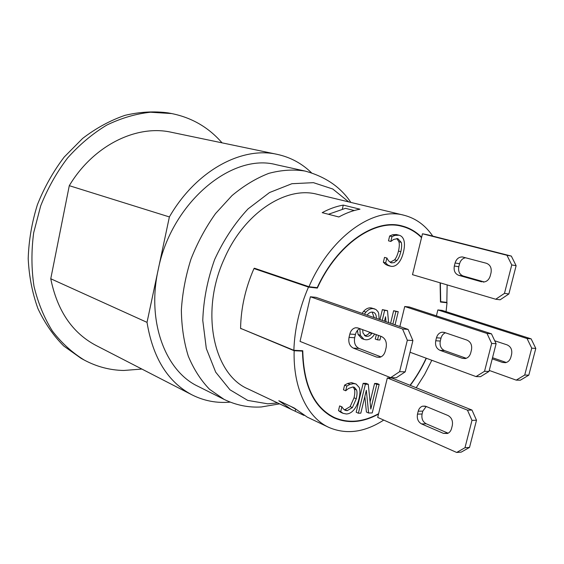 <?xml version="1.0" encoding="UTF-8"?>
<svg xmlns="http://www.w3.org/2000/svg" width="564" height="564" viewBox="0 0 564 564"><rect width="100%" height="100%" fill="white"/><g stroke="black" fill="none" stroke-linecap="round" stroke-linejoin="round"><path stroke-width="0.85" d="M304.031 415.428L248.216 389.012C213.53 374.623 199.712 311.603 224.437 258.446C244.346 212.649 286.343 185.753 317.215 194.298L403.93 215.222C373.565 206.664 330.553 236.591 308.959 286.731L317.215 287.668C337.152 243.817 375.145 218.176 402.139 225.981C409.549 227.905 416.049 231.663 421.632 237.268L422.478 233.778L426.997 234.645L511.322 256.077L516.123 265.7L511.752 264.939L506.944 255.266L511.322 256.077M495.735 299.237L504.477 293.365L508.876 293.957L500.148 299.794L495.735 299.237L412.51 274.675L421.534 237.663C415.964 232.051 409.478 228.286 402.069 226.368C375.116 218.55 337.159 244.254 317.328 288.091L308.487 287.09L253.976 268.549L254.434 268.217L308.959 286.731M440.484 301.634L446.836 302.396L447.132 284.89M432.757 236.112C425.334 225.219 415.724 218.261 403.93 215.222M301.38 350.66L302.473 351.111L294.154 350.73C293.019 388.201 307.436 417.586 328.749 427.357C346.19 434.858 364.52 432.433 383.731 420.081M416.211 387.75L424.586 374.524L431.812 360.276M294.154 350.73L240.877 328.474M291.807 409.767L278.785 400.722L294.323 408.068L307.295 417.141L328.749 427.357M338.851 216.971L322.199 212.656C329.291 208.828 336.32 206.311 343.272 205.099L359.966 209.202C353.008 210.464 345.972 213.051 338.851 216.971M380.087 357.223L376.562 357.075L379.706 357.322C382.47 356.575 384.338 354.481 385.297 351.048L386.136 347.6C386.989 342.221 385.452 338.534 381.532 336.546L358.126 328.029L355.722 327.754C352.803 328.326 350.836 330.426 349.828 334.064L355.454 334.438C356.187 331.625 357.625 329.686 359.762 328.622M355.454 334.438L354.664 337.744L349.031 337.392L349.828 334.064M349.031 337.392C348.207 342.567 349.638 346.141 353.325 348.115L358.965 348.404C355.271 346.444 353.839 342.884 354.664 337.744M376.562 357.075L353.325 348.115M358.965 348.404L381.017 356.871M505.922 362.596L502.545 362.448L505.555 362.673C508.199 362.046 509.955 360.262 510.836 357.322L511.597 354.375C512.359 349.772 510.85 346.599 507.078 344.865L494.734 340.776M492.527 357.717L506.282 362.49M502.545 362.448L492.231 358.859M454.33 266.011C453.562 270.685 455.014 273.787 458.68 275.317L463.164 275.986C459.498 274.457 458.046 271.376 458.814 266.73L454.33 266.011L455.085 262.993L459.561 263.726L458.814 266.73M483.207 282.063L483.066 282.056C486.591 281.901 488.974 279.857 490.236 275.93L491.025 272.821C491.808 267.985 490.271 264.798 486.394 263.268L462.402 256.951C458.814 256.923 456.375 258.939 455.085 262.993M459.561 263.726C460.576 260.307 462.593 258.312 465.603 257.734M481.698 281.845L458.68 275.317M463.164 275.986L484.314 281.972M465.702 358.471L462.374 358.323L465.3 358.563C467.993 357.928 469.791 356.067 470.7 352.979L471.469 349.927C472.251 345.154 470.75 341.883 466.978 340.099L444.425 332.45L442.169 332.189C439.335 332.661 437.431 334.53 436.473 337.794L441.013 338.104C441.753 335.432 443.248 333.662 445.475 332.802M435.739 340.755C434.978 345.365 436.388 348.552 439.962 350.322L444.502 350.568C440.935 348.806 439.525 345.64 440.28 341.051L435.739 340.755L436.473 337.794M441.013 338.104L440.28 341.051M462.374 358.323L439.962 350.322M444.502 350.568L466.245 358.302M443.417 433.363L421.59 423.938L426.187 423.775L447.985 433.145L443.417 433.363L447.506 433.483C449.508 432.659 450.855 431.016 451.531 428.569L452.293 425.573C453.061 420.864 451.602 417.501 447.936 415.485L425.968 406.39L422.584 406.179C420.399 406.898 418.939 408.576 418.206 411.212L422.81 411.128L426.215 406.496M426.187 423.775C422.711 421.794 421.343 418.544 422.084 414.018L417.487 414.124C416.74 418.671 418.107 421.95 421.59 423.938M417.487 414.124L418.206 411.212M422.81 411.128L422.084 414.018M408.096 329.404L412.904 340.557L407.335 340.205L402.534 328.981L408.096 329.404L316.023 297.355L310.39 296.777L402.534 328.981M405.213 371.838L396.252 377.767L390.64 377.654L399.615 371.69L405.213 371.838L412.904 340.557M399.615 371.69L407.335 340.205M310.39 296.777L300.048 341.403L390.64 377.654M531.739 348.164L527.051 338.534L531.119 338.844L535.8 348.425L531.739 348.164L524.717 375.046L528.806 375.152L520.339 380.206L516.229 380.129L524.717 375.046M535.8 348.425L528.806 375.152M436.395 315.826L437.861 309.932L442.084 310.369L531.119 338.844M437.861 309.932L527.051 338.534M489.263 370.442L516.229 380.129M471.983 420.377L467.457 410.148L471.976 410.056L476.495 420.229L471.983 420.377L464.983 447.724L469.523 447.421L461.225 452.124L456.671 452.455L464.983 447.724M476.016 376.583L484.539 371.295L489.009 371.429L480.5 376.689L476.016 376.583L410.028 352.239M491.674 343.413L487.007 333.458L491.455 333.81L496.116 343.709L491.674 343.413L484.539 371.295M476.495 420.229L469.523 447.421M496.116 343.709L489.009 371.429M399.862 326.542L404.74 306.513L409.316 306.985L491.455 333.81M404.74 306.513L487.007 333.458M516.123 265.7L508.876 293.957M504.477 293.365L511.752 264.939M422.478 233.778L506.944 255.266M456.671 452.455L377.704 417.402L387.327 377.95L391.945 378.042L471.976 410.056M387.327 377.95L467.457 410.148M421.534 237.663L421.632 237.268M403.859 240.208C404.769 243.119 404.635 247.102 403.45 252.164C402.238 257.071 400.532 260.737 398.325 263.155C396.132 265.63 393.721 266.694 391.092 266.349L387.863 265.059L385.684 262.909L386.855 258.044L388.652 260.942L391.212 262.782L394.088 262.662L396.929 260.505C398.544 258.566 399.841 255.64 400.821 251.727C401.751 247.674 401.899 244.55 401.251 242.358L397.789 238.6L393.686 239.425L390.838 241.455L392.001 236.619L395.004 235.371L399.15 235.23C401.427 235.83 402.999 237.493 403.859 240.208M390.048 266.116L387.722 265.44L385.536 264.375L387.863 265.059M385.536 264.375L383.358 262.225L385.684 262.909M383.358 262.225L384.521 257.374L386.855 258.044M384.521 257.374L387.059 258.079M390.14 262.309L394.603 259.842L396.929 260.505M394.603 259.842C396.21 257.903 397.507 254.984 398.48 251.086C399.411 247.039 399.552 243.916 398.903 241.73L396.802 238.509M392.001 236.619L389.646 235.999L388.49 240.828L390.838 241.455M389.646 235.999L392.65 234.751L395.004 235.371M392.65 234.751L396.309 234.511L399.15 235.23M368.278 384.281L370.816 409.062L376.801 384.387L379.163 384.415L372.233 412.94L368.616 413.017L366.332 390.316L360.812 413.172L358.38 413.222L365.373 384.253L368.278 384.281L366.05 383.358L363.145 383.323L365.373 384.253M370.09 401.984L374.581 383.471L376.801 384.387M374.581 383.471L376.935 383.499L379.163 384.415M364.837 396.513L366.417 412.037L368.616 413.017M363.145 383.323L356.173 412.235L358.38 413.222M359.226 387.503C360.227 390.084 360.156 393.827 359.007 398.755C357.83 403.535 356.117 407.229 353.868 409.852C351.633 412.51 349.137 413.891 346.395 413.99L343.081 413.334L340.719 411.635L341.847 406.912L343.772 409.33L345.238 410.324L347.205 410.67L352.366 407.596L356.265 398.762C357.167 394.828 357.259 391.881 356.547 389.935L354.305 387.256L352.888 386.974L348.63 388.406L345.704 390.767L346.832 386.058L349.934 384.408L353.734 383.591L356.11 384.049L359.226 387.503M340.931 412.354L343.018 413.299M340.804 412.298L338.506 410.634L340.719 411.635M338.506 410.634L339.634 405.911L341.847 406.912M339.634 405.911L342.059 406.905M344.103 409.626L344.999 409.675L350.159 406.609L352.366 407.596M350.159 406.609L354.044 397.803C354.946 393.869 355.038 390.93 354.319 388.984L353.106 386.982M346.832 386.058L344.597 385.106L343.476 389.802L345.704 390.767M344.597 385.106L347.699 383.464L349.934 384.408M347.699 383.464L351.499 382.646L356.11 384.049M379.953 319.612L382.364 309.622L387.517 310.665L388.582 322.615M392.854 324.103L395.921 311.476L398.247 311.702L395.047 324.864M390.584 323.306L393.637 310.715L395.921 311.476M393.637 310.715L398.247 311.702M385.987 321.713L385.55 316.764L384.486 321.184M380.834 336.292L379.932 340.007L377.535 339.859L378.592 335.474M376.329 334.649L375.271 339.027L377.535 339.859M382.237 320.401L384.648 310.39L387.517 310.665M382.364 309.622L384.648 310.39M367.086 315.135C368.757 312.935 370.548 311.92 372.473 312.096L373.431 312.301C375.335 312.978 376.336 315.008 376.421 318.378M374.136 317.581L372.184 312.082M364.457 335.509C366.297 335.629 367.982 334.706 369.512 332.732L369.843 332.295M372.113 333.12L371.789 333.557C370.238 335.566 368.525 336.489 366.656 336.341L365.479 336.102L362.976 332.95L362.652 329.672M364.386 314.19L365.895 312.139C368.236 309.53 370.71 308.367 373.312 308.656L375.927 309.488L377.929 311.589L378.684 313.316L379.177 319.337M362.095 313.394L363.604 311.342C365.944 308.748 368.412 307.591 371.02 307.873L374.813 308.966M374.665 334.05L373.164 336.158C370.978 338.696 368.539 339.902 365.846 339.768L363.999 339.387L360.354 335.312L359.832 328.65M363.999 339.387L361.728 338.541L358.084 334.473L360.354 335.312M358.084 334.473L357.47 330.384M410.049 385.282C416.246 377.055 421.611 368.024 426.165 358.189M446.075 311.645L447.026 302.769L440.463 302.029L440.103 282.818M308.487 287.09C299.47 308.007 294.598 329.08 293.865 350.314L302.769 350.723C303.601 385.141 314.12 407.412 334.325 417.529C348.242 423.508 363.004 422.224 378.606 413.687M354.277 210.527L345.478 208.335L328.424 214.271M290.932 406.468L295.155 408.858M253.976 268.549C245.389 288.246 240.927 308.177 240.581 328.354L293.865 350.314M447.026 302.769L445.236 302.212M317.328 288.091L315.502 287.478M254.272 268.591L256.267 268.838M240.877 328.749L241.681 328.805M295.649 409.309L295.205 411.226M343.272 205.099L342.355 209.032M378.514 414.068C362.878 422.598 348.087 423.867 334.135 417.875C313.929 407.751 303.376 385.494 302.473 351.111M426.356 358.267C421.816 368.095 416.451 377.133 410.268 385.374M440.357 282.895L440.703 301.698M147.021 322.361L50.76 278.757L69.287 185.676L169.383 216.936L147.021 322.361C152.872 357.921 167.882 382.096 192.042 394.878L95.958 345.415C72.312 332.894 57.246 310.672 50.76 278.757M169.383 216.936C196.124 170.42 242.005 146.168 277.269 154.374C290.418 157.25 301.832 163.391 311.497 172.795M305.011 171.047C293.435 169.235 281.358 170.011 268.781 173.374C256.141 178.259 243.867 185.676 231.973 195.616L215.561 213.544C205.677 227.412 197.478 242.612 190.97 259.144C185.619 276.085 182.412 293.054 181.361 310.052C181.587 326.669 183.899 342.052 188.305 356.201C193.804 369.335 200.89 380.369 209.561 389.315L224.091 399.39L197.978 386.305C165.626 371.19 146.633 321.974 158.124 269.994C171.216 202.441 232.178 152.421 276.487 164.773L305.011 171.047C325.393 176.624 340.67 187.079 350.85 202.413M230.232 402.118C216.802 403.33 204.069 400.919 192.042 394.878M69.287 185.676C93.518 145.11 136.848 124.362 171.484 132.293L277.269 154.374M141.888 369.053L123.692 370.477C109.888 370.195 96.761 366.734 84.311 360.093C72.291 352.733 61.645 343.039 52.374 331.012C44.126 317.779 37.999 302.861 33.995 286.272C31.38 269 31.26 251.184 33.657 232.84L40.686 205.888C47.63 188.446 56.604 172.471 67.602 157.955C79.538 144.61 92.588 133.654 106.765 125.095C121.267 118.08 135.846 113.787 150.503 112.229L171.682 113.561C191.866 117.65 208.659 127.415 222.047 142.847M84.311 360.093L81.089 358.344L63.817 346.063C53.418 335.651 44.803 323.172 37.95 308.642C32.331 293.125 29.081 276.466 28.2 258.664C28.778 240.539 31.845 222.554 37.4 204.718C44.316 187.368 53.256 171.47 64.218 157.025L82.668 138.392C96.183 128.077 110.304 120.393 125.018 115.331C139.759 111.855 154.113 111.037 168.072 112.885L171.682 113.561M277.488 402.95L267.731 403.81L247.751 400.412L229.943 389.773L215.702 372.177L206.318 348.545L202.772 320.437C203.47 300.097 207.418 279.807 214.623 259.574C223.541 240.151 234.68 223.266 248.04 208.906L269.522 192.543L291.891 183.716L313.457 182.666L332.774 189.018L348.728 201.905M390.577 262.549L391.931 262.937M398.48 251.086L400.821 251.727M398.903 241.73L401.251 242.358M396.309 234.511L398.663 235.125M344.999 409.675L347.205 410.67M354.044 397.803L356.265 398.762M354.319 388.984L356.547 389.935M351.499 382.646L353.734 383.591M369.512 332.732L371.789 333.557M364.499 335.552L366.656 336.341M363.604 311.342L365.895 312.139M371.02 307.873L373.312 308.656M355.722 327.754L357.745 327.903M463.114 257.078L462.402 256.951M444.044 332.33L442.169 332.189M425.221 406.143L422.584 406.179M343.081 413.334L340.868 412.326M334.325 417.529L329.221 415.167M402.069 226.368L396.612 224.987M224.091 399.39C236.055 405.206 248.456 407.73 261.294 406.968L279.455 403.887"/></g></svg>
